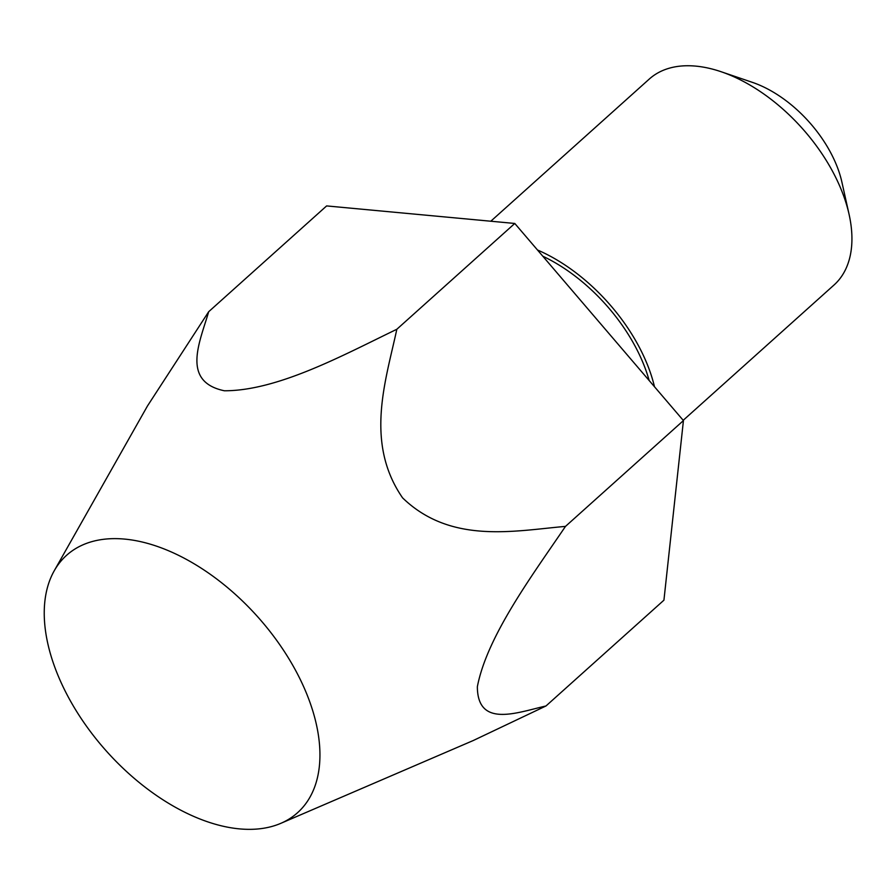 <?xml version="1.0" encoding="UTF-8"?>
<svg xmlns="http://www.w3.org/2000/svg" width="895" height="895" viewBox="0 0 895 895"><rect width="100%" height="100%" fill="white"/><g stroke="black" fill="none" stroke-linecap="round" stroke-linejoin="round"><path stroke-width="1.34" d="M683.198 420.314L834.028 285.002A138.333 80.919 -131.9 0 0 849.087 214.386A138.333 80.919 -131.9 0 0 721.113 71.723A138.333 80.919 -131.9 0 0 695.762 66.118A138.333 80.919 -131.9 0 0 649.289 79.051L490.807 221.222M124.729 539.103A172.914 101.146 -131.9 0 0 54.248 570.753A172.914 101.146 -131.9 0 0 86.882 726.762A172.914 101.146 -131.9 0 0 239.457 828.882A172.914 101.146 -131.9 0 0 280.829 823.333A172.914 101.146 -131.9 0 0 294.768 668.878A172.914 101.146 -131.9 0 0 124.729 539.103M208.68 311.717C200.111 341.521 180.689 381.628 224.399 390.779C277.987 390.835 343.602 354.935 396.832 329.27L514.782 223.459L326.63 205.917L208.68 311.717L147.507 405.916L54.248 570.753M514.782 223.459L683.433 420.583L663.933 600.176L545.984 705.976C517.321 712.476 477.482 728.284 477.359 686.7C487.104 636.11 532.1 575.608 565.483 526.394L683.433 420.583M280.829 823.333L473.22 740.545L545.984 705.976M565.483 526.394C514.368 530.824 450.845 544.54 402.593 497.877C364.354 442.544 385.857 380.431 396.832 329.27M654.491 386.763A138.333 80.919 -131.9 0 0 537.47 249.985M721.113 71.723L752.337 82.34A96.828 56.642 48.1 0 1 841.915 182.2L849.087 214.386M542.795 256.205A133.142 77.887 48.1 0 1 649.166 380.532"/></g></svg>
